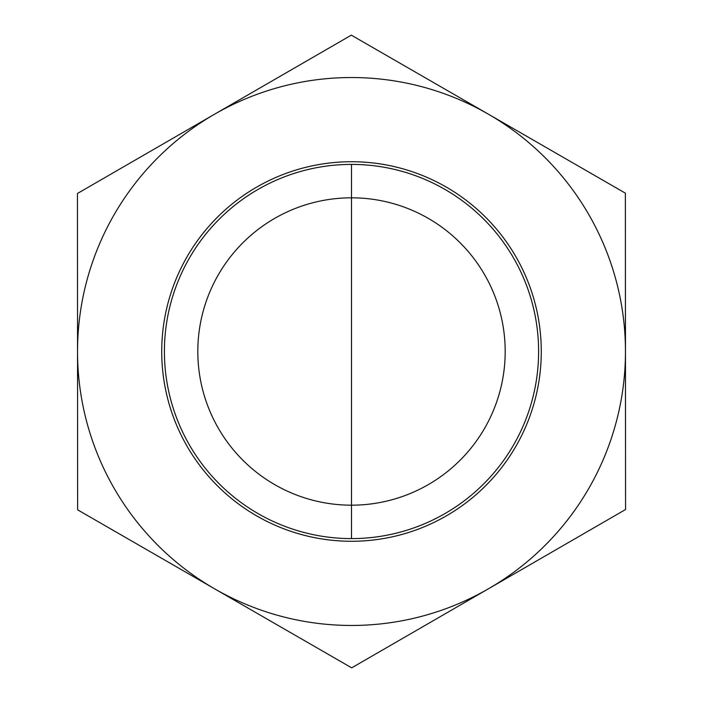 <?xml version="1.0" encoding="UTF-8"?>
<svg xmlns="http://www.w3.org/2000/svg" width="703" height="703" viewBox="0 0 703 703"><rect width="100%" height="100%" fill="white"/><g stroke="black" fill="none" stroke-linecap="round" stroke-linejoin="round"><path stroke-width="1.05" d="M625.556 509.517L351.685 667.85L214.652 588.842L77.629 509.833L77.444 193.483L351.315 35.15L625.371 193.167L625.468 351.342A273.968 273.968 0 0 0 488.348 114.158L625.371 193.167L625.556 509.517L351.685 667.85L77.629 509.833L77.444 193.483L351.315 35.15L488.348 114.158A273.968 273.968 0 0 0 77.532 351.658A273.968 273.968 0 0 0 488.62 588.683A273.968 273.968 0 0 0 625.468 351.342M505.185 351.5A153.685 153.685 0 0 1 351.5 505.185A153.685 153.685 0 0 1 197.815 351.5A153.685 153.685 0 0 1 351.5 197.815A153.685 153.685 0 0 1 505.185 351.5M538.603 351.395A187.103 187.103 0 0 1 258.045 513.585A187.103 187.103 0 0 1 257.86 189.52A187.103 187.103 0 0 1 538.603 351.395M541.275 351.386A189.775 189.775 0 0 0 256.516 187.209A189.775 189.775 0 0 0 256.709 515.905A189.775 189.775 0 0 0 541.275 351.386M351.5 164.397L351.5 538.603L351.5 164.397"/></g></svg>
